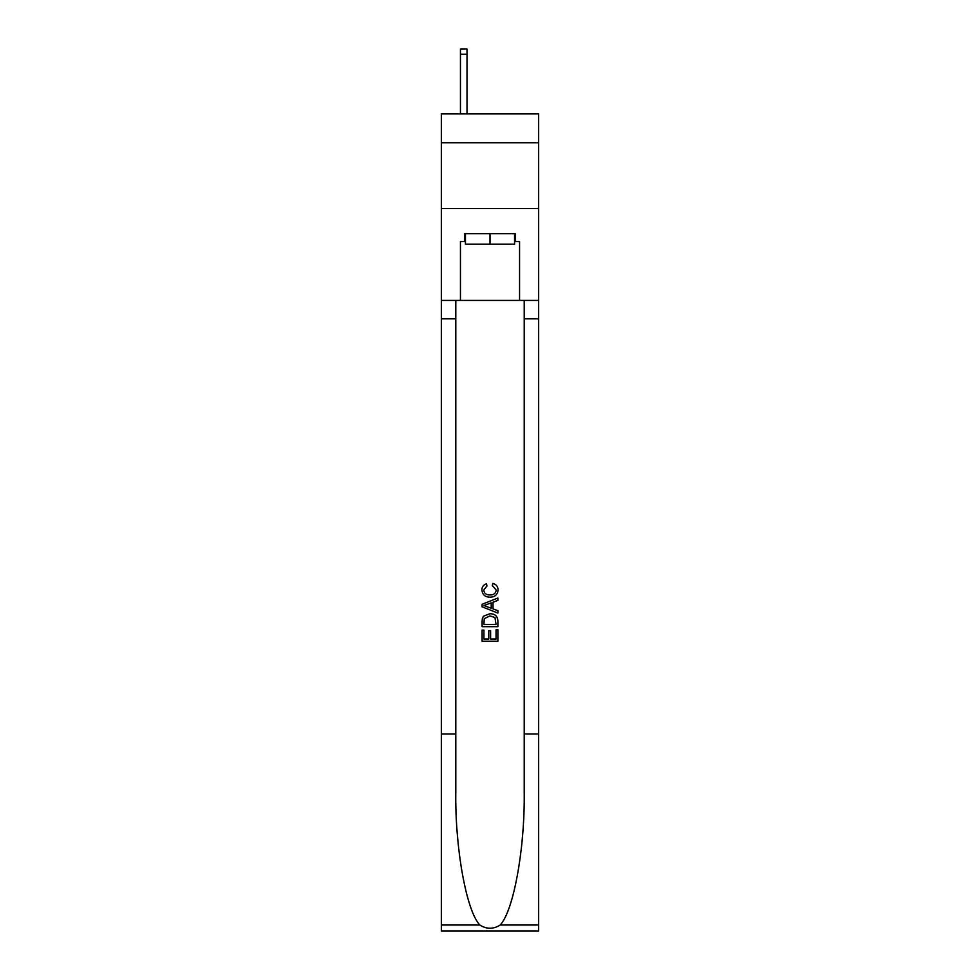 <?xml version="1.0" encoding="UTF-8"?>
<svg xmlns="http://www.w3.org/2000/svg" width="980" height="980" viewBox="0 0 980 980"><rect width="100%" height="100%" fill="white"/><g stroke="black" fill="none" stroke-linecap="round" stroke-linejoin="round"><path stroke-width="1.47" d="M538.608 142.798L538.608 113.901L441.392 113.901L441.392 142.798L538.608 142.798L538.608 208.483L441.392 208.483L441.392 142.798M514.561 233.706L514.561 244.216L465.439 244.216L465.439 233.706M490 233.706L490 244.216M496.052 629.699L496.052 638.997L490.6 638.997L496.052 638.997L496.052 629.699L497.877 629.699L497.877 641.214L482.111 641.214L482.111 630.103L482.111 641.214M488.775 630.704L488.775 638.997L483.924 638.997L488.775 638.997L488.775 630.704L490.6 630.704L490.6 638.997M483.471 616.2L482.344 618.49L483.471 616.2L489.902 613.737C494.949 613.713 497.607 616.138 497.877 621.026L497.877 626.661L482.111 626.661L482.111 621.271L482.111 626.661M492.83 583.418L492.315 585.636L492.83 583.418C496.174 584.288 497.913 586.432 498.073 589.85C497.656 594.688 494.912 597.126 489.877 597.163L489.877 597.163C485.039 597.053 482.38 594.64 481.915 589.899L481.903 589.899C481.988 586.775 483.52 584.754 486.497 583.823L486.962 586.04L483.728 590.009C484.194 593.415 486.239 595.056 489.865 594.934C493.553 595.13 495.684 593.5 496.26 590.058L492.315 585.636M500.168 925.01L538.608 925.01L538.608 931L441.392 931L441.392 733.947L455.774 733.947L455.774 792.526C455.075 848.521 466.443 911.082 479.833 925.01C486.607 929.322 493.381 929.322 500.168 925.01C513.557 911.082 524.925 848.521 524.226 792.526L524.226 300.431M482.111 604.293L482.111 606.804L497.877 613.063L482.111 606.804L482.111 604.293L497.877 598.033L482.111 604.293M524.226 733.947L538.608 733.947L538.608 208.483M441.392 733.947L441.392 208.483M455.774 300.431L455.774 733.947M538.608 925.01L538.608 733.947M441.392 300.431L460.441 300.431L460.441 241.582L465.439 241.582M514.561 241.582L515.358 241.582L515.358 233.706L464.643 233.706L464.643 241.582M515.358 241.582L519.559 241.582L519.559 300.431L538.608 300.431M460.441 300.431L519.559 300.431M497.877 598.033L497.877 600.397L493.026 602.186L493.026 608.911L497.877 610.699L497.877 613.063M486.84 606.62L491.201 608.237L491.201 602.859L483.924 605.542L486.84 606.62M491.201 602.859L491.201 608.237M482.111 621.271L482.344 618.49M494.937 617.474L496.052 624.444L494.937 617.474L489.877 615.955L484.255 618.637L483.924 624.444L496.052 624.444L483.924 624.444M482.111 630.103L483.924 630.103L483.924 638.997M467.007 113.901L467.007 54.255L460.441 54.255L460.441 49L467.007 49L467.007 54.255M460.441 113.901L460.441 54.255M524.226 318.831L538.608 318.831M455.774 318.831L441.392 318.831M441.392 925.01L479.833 925.01"/></g></svg>
